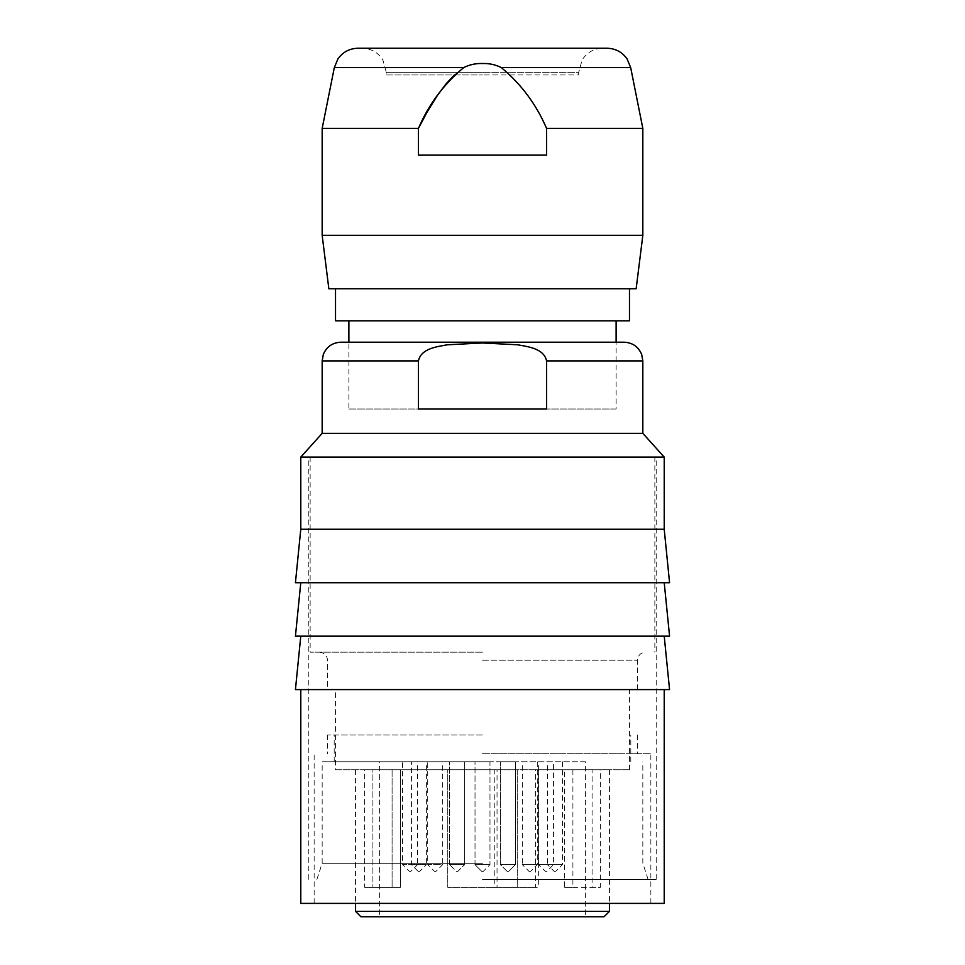 <?xml version="1.0" encoding="UTF-8"?>
<svg xmlns="http://www.w3.org/2000/svg" width="965" height="965" viewBox="0 0 965 965"><rect width="100%" height="100%" fill="white"/><g stroke="black" fill="none" stroke-linecap="round" stroke-linejoin="round"><path stroke-width="0.72" stroke-dasharray="4.83 3.62" d="M616.116 320.826L348.884 320.826L616.116 320.826M616.116 342.201L348.884 342.201L616.116 342.201L616.116 409.015L348.884 409.015L348.884 342.201M629.482 320.826L335.518 320.826M629.482 288.752L335.518 288.752L629.482 288.752M636.152 288.752L328.848 288.752M642.835 235.315L322.165 235.315M454.346 74.968L463.719 67.586C469.593 64.643 475.854 63.28 482.5 63.521C489.146 63.28 495.407 64.643 501.281 67.586C521.148 84.052 536.25 104.329 546.576 128.417L546.576 155.148L418.424 155.148L546.576 155.148L418.424 155.148L418.424 128.417L322.165 128.417M642.835 128.417L546.576 128.417M357.906 48.25L607.094 48.25M386.302 74.968L482.5 74.968L386.302 74.968L386.302 72.303L482.5 72.303L386.302 72.303L382.852 59.89C378.015 52.412 371.151 48.527 362.249 48.25L602.751 48.25C593.849 48.527 586.985 52.412 582.148 59.89L578.698 72.303L482.5 72.303L578.698 72.303L578.698 74.968L482.5 74.968L578.698 74.968M482.5 652.195L310.139 652.195L482.5 652.195M300.778 457.108L664.222 457.108M482.5 879.332L656.2 879.332L482.5 879.332M669.565 689.601L295.435 689.601M335.518 689.601L629.482 689.601L335.518 689.601L335.518 769.768L629.482 769.768L335.518 769.768M629.482 769.768L629.482 689.601M494.237 769.768L497.035 769.768L497.035 887.354L494.237 887.354L494.237 769.768L392.092 769.768L447.76 769.768L447.76 887.354L517.24 887.354L517.24 769.768L447.76 769.768L447.76 887.354L517.24 887.354L517.24 769.768L609.434 769.768L592.088 769.768L600.387 769.768L600.387 887.354L592.088 887.354L592.088 769.768M364.613 769.768L392.092 769.768L364.613 769.768L372.912 769.768L364.613 769.768L364.613 887.354L372.912 887.354L372.912 769.768L355.566 769.768L372.912 769.768L372.912 887.354L400.391 887.354L400.391 769.768L400.391 887.354L364.613 887.354L400.391 887.354L364.613 887.354L364.613 769.768M572.908 769.768L572.908 887.354L564.609 887.354L564.609 769.768L600.387 769.768M564.609 769.768L535.539 769.768L535.539 887.354L538.337 887.354L497.035 887.354M497.035 769.768L535.539 769.768M392.092 769.768L392.092 887.354L392.092 769.768M494.237 887.354L535.539 887.354M538.337 769.768L538.337 887.354M572.908 887.354L600.387 887.354M355.566 769.768L355.566 903.385M609.434 769.768L609.434 903.385M564.609 887.354L592.088 887.354M609.434 911.406L355.566 911.406M604.09 916.75L360.91 916.75M379.619 916.75L585.381 916.75L379.619 916.75L379.619 761.759L585.381 761.759L585.381 916.75M585.381 761.759L379.619 761.759M464.599 761.759L449.63 761.759L464.599 761.759L449.63 761.759L464.599 761.759L464.599 864.64L449.63 864.64L464.599 864.64L464.599 761.759M442.682 761.759L427.712 761.759L442.682 761.759L442.682 864.64L427.712 864.64L427.712 761.759M547.432 761.759L562.402 761.759L547.432 761.759L547.432 864.64L562.402 864.64L547.432 864.64L554.115 871.323L555.719 871.323L554.115 871.323M538.615 761.759L553.584 761.759L538.615 761.759L538.615 864.64L553.584 864.64L538.615 864.64L545.297 871.323L546.902 871.323L553.584 864.64L553.584 761.759M489.979 761.759L475.021 761.759L489.979 761.759L475.021 761.759L489.979 761.759L489.979 864.64L475.021 864.64L475.021 761.759L475.021 864.64L489.979 864.64L489.979 761.759M417.568 761.759L402.598 761.759L417.568 761.759L417.568 864.64L402.598 864.64L402.598 761.759M426.385 761.759L411.416 761.759L426.385 761.759L426.385 864.64L411.416 864.64L426.385 864.64L419.703 871.323L418.098 871.323L419.703 871.323M500.401 761.759L515.37 761.759L500.401 761.759L515.37 761.759L500.401 761.759L500.401 864.64L515.37 864.64L500.401 864.64L515.37 864.64L500.401 864.64L507.083 871.323L508.688 871.323L507.083 871.323L500.401 864.64L500.401 761.759M522.318 761.759L537.288 761.759L522.318 761.759L522.318 864.64L537.288 864.64L522.318 864.64L529.001 871.323L530.605 871.323L529.001 871.323M449.63 864.64L449.63 761.759L449.63 864.64L464.599 864.64L449.63 864.64L456.312 871.323L457.917 871.323L464.599 864.64L457.917 871.323L456.312 871.323L449.63 864.64M435.999 871.323L434.395 871.323L427.712 864.64L442.682 864.64L435.999 871.323L434.395 871.323M562.402 761.759L562.402 864.64L555.719 871.323M457.917 871.323L456.312 871.323L457.917 871.323M483.296 871.323L481.704 871.323L475.021 864.64L489.979 864.64L475.021 864.64L481.704 871.323L483.296 871.323L489.979 864.64L483.296 871.323L481.704 871.323L483.296 871.323M410.885 871.323L409.281 871.323L402.598 864.64L417.568 864.64L410.885 871.323L409.281 871.323M418.098 871.323L411.416 864.64L411.416 761.759M515.37 761.759L515.37 864.64L508.688 871.323L507.083 871.323L508.688 871.323L515.37 864.64L515.37 761.759M537.288 761.759L537.288 864.64L530.605 871.323M546.902 871.323L545.297 871.323M624.138 342.201L340.862 342.201M418.424 360.91C421.09 348.474 436.783 346.749 447.278 344.794L482.5 342.985L517.722 344.794C528.217 346.749 543.91 348.474 546.576 360.91L546.576 409.015L418.424 409.015L418.424 360.91L322.165 360.91M642.835 433.357L322.165 433.357M482.5 409.015L418.424 409.015L482.5 409.015M664.222 529.266L300.778 529.266M669.565 582.715L295.435 582.715M669.565 636.152L295.435 636.152M664.222 903.385L300.778 903.385M348.884 409.015L616.116 409.015M482.5 753.737L650.856 753.737L482.5 753.737M482.5 735.028L327.509 735.028L482.5 735.028M482.5 761.759L322.165 761.759L482.5 761.759M482.5 863.301L322.165 863.301L482.5 863.301M501.281 67.586L630.676 67.586M334.324 67.586L463.719 67.586M482.5 660.205L637.491 660.205L482.5 660.205M642.835 360.91L546.576 360.91M654.861 457.108L654.861 652.195M637.491 689.601L637.491 660.205C637.925 655.38 640.591 652.714 645.513 652.195M656.2 879.332L656.2 457.108M310.139 457.108L310.139 652.195M308.8 879.332L308.8 457.108M319.487 652.195C324.409 652.714 327.075 655.38 327.509 660.205L327.509 689.601M650.856 903.385L650.856 753.737M314.144 903.385L314.144 753.737M327.509 735.028L327.509 753.737M334.192 761.759L334.192 735.028M316.918 879.332L322.165 863.301L322.165 761.759M648.082 879.332L642.835 863.301L642.835 761.759M637.491 735.028L637.491 753.737M630.808 761.759L630.808 735.028"/><path stroke-width="1.45" d="M616.116 342.201L616.116 320.826M348.884 342.201L348.884 320.826M335.518 288.752L335.518 320.826L629.482 320.826L629.482 288.752M328.848 288.752L636.152 288.752L642.835 235.315L322.165 235.315L328.848 288.752M546.576 128.417L642.835 128.417L630.676 67.586L501.281 67.586C521.148 84.052 536.25 104.329 546.576 128.417L546.576 155.148L418.424 155.148L418.424 128.417L427.411 111.53L437.531 95.233L446.156 83.75L454.346 74.968M322.165 128.417L418.424 128.417C428.75 104.329 443.852 84.052 463.719 67.586L334.324 67.586L322.165 128.417L322.165 235.315M501.281 67.586C495.407 64.643 489.146 63.28 482.5 63.521C475.854 63.28 469.593 64.643 463.719 67.586M630.676 67.586L627.093 58.949C622.208 52.05 615.537 48.479 607.094 48.25L357.906 48.25C349.463 48.479 342.792 52.05 337.907 58.949L334.324 67.586M602.751 48.25L362.249 48.25M355.566 903.385L355.566 911.406L609.434 911.406L609.434 903.385M355.566 911.406L360.91 916.75L604.09 916.75L609.434 911.406M642.835 360.91L642.835 433.357L322.165 433.357L322.165 360.91L323.323 354.432C326.616 346.7 332.467 342.623 340.862 342.201L624.138 342.201C632.533 342.623 638.384 346.7 641.677 354.432L642.835 360.91L546.576 360.91C543.91 348.474 528.217 346.749 517.722 344.794L482.5 342.985L447.278 344.794C436.783 346.749 421.09 348.474 418.424 360.91L418.424 409.015L546.576 409.015L546.576 360.91M642.835 433.357L664.222 457.108L300.778 457.108L300.778 529.266L664.222 529.266L669.565 582.715L295.435 582.715L300.778 529.266M300.778 582.715L295.435 636.152L669.565 636.152L664.222 582.715M300.778 636.152L295.435 689.601L669.565 689.601L664.222 636.152M300.778 689.601L300.778 903.385L664.222 903.385L664.222 689.601M322.165 360.91L418.424 360.91M642.835 128.417L642.835 235.315M664.222 457.108L664.222 529.266M322.165 433.357L300.778 457.108"/></g></svg>
